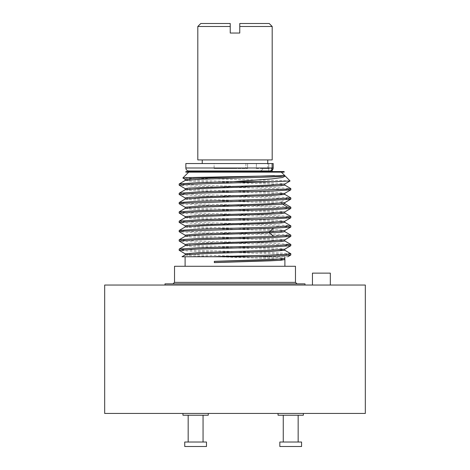 <?xml version="1.0" encoding="UTF-8"?>
<svg xmlns="http://www.w3.org/2000/svg" width="470" height="470" viewBox="0 0 470 470"><rect width="100%" height="100%" fill="white"/><g stroke="black" fill="none" stroke-linecap="round" stroke-linejoin="round"><path stroke-width="0.35" stroke-dasharray="2.35 1.76" d="M365.325 285.049L104.675 285.049M321.386 285.049L330.322 285.049L321.386 285.049M104.675 413.436L365.325 413.436M195.614 413.436L182.953 413.436L195.614 413.436M290.707 413.436L278.046 413.436L290.707 413.436M182.953 413.436L182.953 415.221L208.269 415.221L182.953 415.221L208.269 415.221L208.269 413.436M195.614 442.029L184.739 442.029L206.483 442.029L206.483 446.5L184.739 446.5L195.614 446.5L184.739 446.5L184.739 442.029L195.614 442.029M278.046 415.221L303.362 415.221M279.832 442.029L301.576 442.029M279.832 446.5L301.576 446.5M305.001 283.857L164.999 283.857M295.471 266.279L174.529 266.279M211.758 256.749L182.178 256.749L216 256.749L269.363 258.453L284.808 259.605M216 256.749L284.896 256.749L257.29 256.749L277.435 257.566L284.896 258.388M257.29 256.749L287.799 256.749M290.854 254.952L274.492 253.788L196.419 251.491L179.205 250.363M290.795 253.718L273.575 252.59L195.508 250.293L179.146 249.129M185.256 236.251L188.864 236.904L199.339 237.473L268.84 239.765L284.808 240.987M185.262 245.563L188.864 246.209L199.333 246.785L268.828 249.071L284.802 250.281M185.262 254.869L188.858 255.521L199.327 256.091L268.834 258.382L284.738 259.528M179.146 239.823L195.508 240.987L273.581 243.278L290.795 244.406M290.854 245.64L274.492 244.476L196.431 242.185L179.205 241.057M290.854 236.334L274.492 235.17L196.419 232.873L179.205 231.745M185.192 235.17L201.166 236.387L270.673 238.678L281.142 239.254L284.738 239.9M185.198 244.488L201.172 245.698L270.667 247.99L281.136 248.56L284.738 249.206M185.192 253.788L201.166 255.004L270.661 257.296L281.13 257.865L284.744 258.518M179.146 230.512L195.508 231.675L273.581 233.972L290.795 235.1M179.146 211.894L195.508 213.057L273.575 215.354L290.795 216.482M179.146 221.206L195.508 222.369L273.575 224.66L290.795 225.788M185.262 199.022L188.129 199.603L196.589 200.114L281.23 203.187L284.808 203.751M185.262 208.328L188.864 208.974L199.333 209.55L268.828 211.835L284.802 213.045M185.262 217.633L188.858 218.286L199.327 218.856L268.828 221.147L284.808 222.369M185.256 226.945L188.864 227.592L199.333 228.167L268.84 230.453L284.808 231.675M179.146 202.588L195.508 203.751L286.847 206.677L290.795 207.17M290.854 217.716L274.492 216.553L196.425 214.255L179.205 213.127M290.854 227.022L274.492 225.859L196.419 223.567L179.205 222.433M290.854 208.404L274.492 207.241L196.431 204.949L179.205 203.821M290.854 199.098L286.847 198.534L196.425 195.638L179.205 194.51M185.192 197.935L197.846 199.016L281.23 202.024L284.738 202.664M185.192 207.241L201.172 208.463L270.673 210.754L281.136 211.324L284.738 211.97M185.192 216.553L201.166 217.769L270.661 220.06L281.13 220.63L284.744 221.282M185.192 225.859L201.16 227.081L270.673 229.372L281.142 229.942L284.738 230.588M179.146 183.97L195.508 185.133L273.575 187.424L290.795 188.552M179.146 193.276L195.508 194.439L273.575 196.736L290.795 197.864M284.808 175.633L284.403 175.633L284.808 175.821M185.262 180.398L188.864 181.05L199.333 181.62L268.828 183.911L284.808 185.133M185.256 189.71L188.864 190.356L199.333 190.932L268.828 193.217L284.808 194.439M290.854 189.786L274.492 188.623L196.425 186.332L179.205 185.204M290.09 180.921L182.877 178.013M185.192 179.317L201.166 180.539L270.661 182.824L281.13 183.4L284.738 184.046M185.192 188.623L201.172 189.845L270.667 192.136L281.136 192.706L284.738 193.352M185.85 172.149L284.15 172.149M235 172.149L188.682 172.149L235 172.149M185.85 171.556L284.15 171.556M235 171.556L272.189 171.556L235 171.556M235 170.974L259.699 170.974C261.567 170.686 262.548 169.882 262.642 168.571C262.548 169.882 261.567 170.686 259.699 170.974L235 170.974M262.642 168.571L272.189 168.571L262.642 168.571M268.74 170.974L259.699 170.974L270.226 170.974L268.74 170.974L268.74 167.996L256.385 167.996L256.32 168.571L267.765 168.571L256.32 168.571L256.385 163.531L247.572 163.531L268.74 163.531L256.385 163.531L256.385 167.996L273.205 167.996L268.74 167.996L268.74 170.974M188.828 170.974L270.226 170.974C272.024 170.786 273.017 169.793 273.205 167.996L185.85 167.996M185.85 163.531L273.205 163.531L268.74 163.531L273.205 163.531L273.205 167.996M247.572 168.571L247.572 163.531L245.886 163.531L247.572 163.531L247.572 168.571L235 168.571L247.572 168.571L247.572 163.531L247.572 168.571L245.886 168.571L247.572 168.571M197.811 159.929L272.189 159.929M214.103 163.531L245.886 163.531L214.103 163.531L214.103 168.571L235 168.571L214.103 168.571L214.103 163.531M214.103 168.571L245.886 168.571L214.103 168.571M197.811 26.479L230.235 26.479L230.235 33.035L239.765 33.035L239.765 26.479L272.189 26.479M239.765 23.5L239.765 24.552M230.235 26.479L230.235 25.362M230.235 24.463L230.235 23.5L200.79 23.5M330.322 273.129L312.45 273.129M174.529 282.364L295.471 282.364M286.847 198.534L281.23 202.024L281.23 203.187L282.817 204.168M269.862 170.974A2.979 2.25 90 0 0 272.112 167.996L272.112 163.531M268.74 163.531L268.74 167.996L268.74 163.531M245.886 163.531L245.886 168.571L245.886 163.531M203.058 415.221L203.058 442.029M188.165 415.221L188.165 442.029M272.189 168.571L272.189 170.24M267.765 168.571L267.765 163.531"/><path stroke-width="0.7" d="M235 285.049L365.325 285.049L365.325 413.436L104.675 413.436L104.675 285.049L235 285.049M208.269 413.436L208.269 415.221L182.953 415.221L182.953 413.436M206.483 442.029L184.739 442.029L184.739 446.5L206.483 446.5L206.483 442.029M303.362 413.436L303.362 415.221L278.046 415.221L278.046 413.436M301.576 442.029L279.832 442.029L279.832 446.5L301.576 446.5L301.576 442.029M164.999 285.049L164.999 283.857L305.001 283.857L305.001 285.049M174.529 282.364L174.529 266.279L295.471 266.279L295.471 282.364L174.529 282.364L173.042 283.857M284.744 259.528L281.095 260.233L270.279 260.815L214.326 262.613L214.326 261.349L214.326 262.613M284.896 256.749L284.832 258.465L277.852 259.187L214.326 261.349M257.29 256.749L182.013 256.749L185.262 254.869L201.172 253.73L270.673 251.438L284.802 250.281M254.511 256.749L280.138 255.88L290.795 255.016L290.795 253.718L284.738 250.216M211.758 256.749L265.18 255.269L284.015 254.529L290.854 253.782M284.808 230.512L284.808 231.675L280.79 232.274L194.515 235.411L185.256 236.251L179.205 239.753L179.146 240.987L195.508 239.823L273.575 237.532L290.795 236.398L290.854 235.165L273.575 236.363L196.419 238.625L179.205 239.753M284.808 239.823L284.808 240.987L281.13 241.557L201.166 244.418L185.262 245.563L179.205 249.065L179.146 250.293L195.508 249.129L273.575 246.838L290.795 245.71L290.854 244.476L274.492 245.64L196.425 247.931L179.205 249.065M284.808 258.441L284.808 259.605L278.722 260.345L214.361 262.566M284.738 240.91L290.854 244.476M185.262 253.865L179.146 250.293M185.262 244.553L179.146 240.987M185.256 235.247L179.146 231.675L183.4 231.093L273.575 228.22L290.795 227.092L290.854 225.859L274.492 227.022L196.419 229.313L179.205 230.447L179.146 231.675M290.795 227.092L284.744 230.588L269.398 231.71L193.429 234.307L185.192 235.17L185.192 236.328M290.795 236.398L284.738 239.9L268.828 241.045L188.864 243.907L185.192 244.476L185.198 245.64M290.795 245.71L284.738 249.206L268.834 250.351L199.339 252.643L185.192 253.788M284.832 258.465L277.77 259.24L260.868 259.957L214.361 261.402M284.738 231.598L290.854 235.165M284.738 212.981L290.854 216.547L286.6 217.128L196.431 220.007L179.205 221.135L179.146 222.369L195.508 221.206L273.581 218.914L290.795 217.78L290.854 216.547M284.744 222.292L290.854 225.859M284.808 202.588L284.808 203.751L281.13 204.321L201.166 207.182L185.262 208.328L179.205 211.829L179.146 213.057L195.508 211.894L273.575 209.602L290.795 208.474L290.854 207.241L274.492 208.404L196.425 210.695L179.205 211.829M284.802 211.894L284.808 213.057L281.136 213.633L201.172 216.494L185.262 217.633L179.205 221.135M284.808 221.206L284.808 222.369L281.142 222.939L201.16 225.8L185.256 226.945L179.205 230.447M284.738 203.675L290.854 207.241M185.256 225.935L179.146 222.369M185.262 216.629L179.146 213.057M185.262 207.317L179.146 203.751L183.4 203.169L273.575 200.296L290.795 199.162L290.854 197.929L274.492 199.098L196.419 201.389L179.205 202.517L179.146 203.751M290.795 199.162L284.744 202.664L268.828 203.81L199.327 206.095L185.192 207.241M290.795 208.474L284.738 211.97L268.828 213.116L199.333 215.407L185.192 216.553M290.795 217.78L284.738 221.282L268.84 222.428L188.864 225.289L185.192 225.859L185.192 227.022M284.738 185.057L290.854 188.623L286.6 189.204L196.419 192.077L179.205 193.211L179.146 194.439L195.508 193.276L273.575 190.984L290.795 189.857L290.854 188.623M284.738 194.363L290.854 197.929M185.262 179.393L182.859 177.966L187.148 177.601L284.808 175.633L281.136 176.397L270.673 176.967L201.166 179.258L185.262 180.398L179.146 183.97L179.205 185.204L185.262 188.699M284.808 183.97L284.808 185.133L281.142 185.703L201.166 188.564L185.256 189.71L179.205 193.211M284.808 194.439L270.667 195.585L201.166 197.876L185.262 199.022L179.205 202.517M179.146 185.133L188.358 184.269L273.44 181.679L233.49 181.679L271.819 178.9L282.517 177.496L285.255 176.08L284.403 175.633M233.49 181.679L195.878 182.789L179.205 183.899M185.262 198.011L179.146 194.439M273.44 181.679L290.072 180.962L285.255 176.08M274.439 175.633L194.492 178.394L185.192 179.317L185.192 180.48M290.072 180.962L284.738 184.046L268.828 185.192L188.858 188.053L185.192 188.623L185.192 189.786M290.795 189.857L284.738 193.352L268.828 194.498L188.864 197.359L185.192 197.935L185.192 199.092M235 172.149L185.85 172.149L185.85 171.556L284.15 171.556L284.15 172.149L235 172.149M269.862 170.974L188.828 170.974C187.001 170.78 186.008 169.787 185.85 167.996L273.205 167.996C273.017 169.793 272.024 170.786 270.226 170.974L269.862 170.974A2.979 2.25 -90 0 0 272.112 167.996L272.112 163.531L185.85 163.531L185.85 167.996M273.205 167.996L273.205 163.531L272.112 163.531M269.21 23.5L272.189 26.479L272.189 159.929L197.811 159.929L197.811 26.479L230.235 26.479L230.235 33.035L239.765 33.035L239.765 23.5L269.21 23.5L239.765 23.5M272.189 26.479L239.765 26.479L239.765 24.552M230.235 25.362L230.235 24.463M197.811 26.479L200.79 23.5L230.235 23.5L230.235 26.479M312.45 285.049L312.45 273.129L330.322 273.129L330.322 285.049M273.575 228.22L269.398 231.71L269.398 232.873L273.575 236.363M282.817 204.168L286.847 206.677M203.058 415.221L203.058 442.029M188.165 415.221L188.165 442.029M298.15 415.221L298.15 442.029M283.257 415.221L283.257 442.029M295.471 282.364L296.958 283.857M185.104 256.749L185.104 266.279M284.896 259.651L284.896 266.279M287.799 256.749L290.795 255.016M281.318 172.149L284.808 175.633M272.189 170.24L272.189 171.556M197.811 170.974L197.811 171.556M267.765 163.531L267.765 159.929M202.235 163.531L202.235 159.929M188.682 172.149L182.859 177.966M284.802 194.439L284.802 193.276M185.198 208.404L185.198 207.241M185.198 217.71L185.198 216.553M284.802 250.293L284.802 249.129M185.198 254.946L185.198 253.788"/></g></svg>
